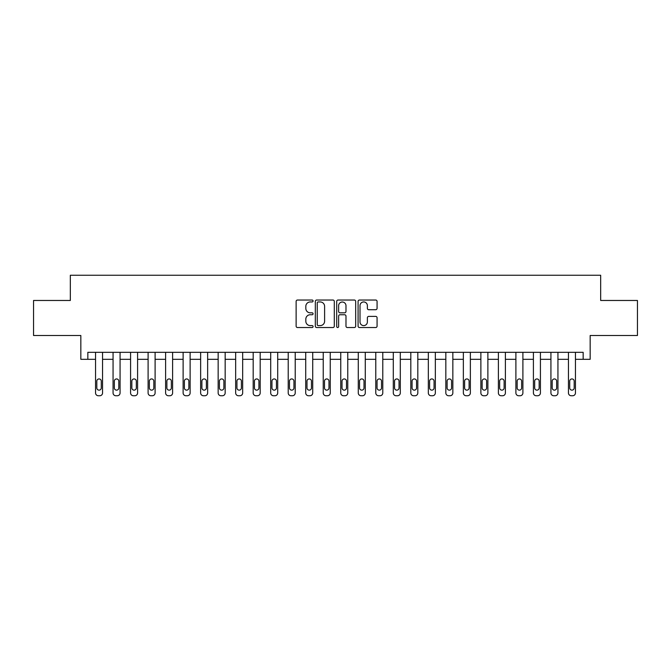 <?xml version="1.0" encoding="UTF-8"?>
<svg xmlns="http://www.w3.org/2000/svg" width="671" height="671" viewBox="0 0 671 671"><rect width="100%" height="100%" fill="white"/><g stroke="black" fill="none" stroke-linecap="round" stroke-linejoin="round"><path stroke-width="1.01" d="M313.08 300.994A0.965 0.965 0 0 0 312.116 300.029L297.505 300.029A1.376 1.376 0 0 0 296.129 301.405L296.129 326.156A1.376 1.376 0 0 0 297.505 327.532L312.116 327.532A0.965 0.965 0 0 0 313.08 326.576A0.965 0.965 0 0 0 312.116 325.611L310.228 325.611A4.403 4.403 0 0 1 305.825 321.208L305.825 319.144A4.403 4.403 0 0 1 310.228 314.741L312.116 314.741A0.965 0.965 0 0 0 313.08 313.785A0.965 0.965 0 0 0 312.116 312.82L310.228 312.82A4.403 4.403 0 0 1 305.825 308.417L305.825 306.353A4.403 4.403 0 0 1 310.228 301.95L312.116 301.95A0.965 0.965 0 0 0 313.08 300.994M375.693 309.725A1.376 1.376 0 0 0 377.068 308.35L377.068 301.405A1.376 1.376 0 0 0 375.693 300.029L359.463 300.029A1.376 1.376 0 0 0 358.088 301.405L358.088 326.156A1.376 1.376 0 0 0 359.463 327.532L375.693 327.532A1.376 1.376 0 0 0 377.068 326.156L377.068 317.769A1.376 1.376 0 0 0 375.693 316.393L368.748 316.393A1.376 1.376 0 0 0 367.373 317.769L367.373 321.929A3.682 3.682 0 0 1 363.69 325.611A3.682 3.682 0 0 1 360.017 321.929L360.017 305.632A3.682 3.682 0 0 1 363.69 301.95A3.682 3.682 0 0 1 367.373 305.632L367.373 308.35A1.376 1.376 0 0 0 368.748 309.725L375.693 309.725M583.158 359.32L590.161 359.32L590.161 335.5L637.45 335.5L637.45 300.474L600.671 300.474L600.671 275.253L70.329 275.253L70.329 300.474L33.55 300.474L33.55 335.5L80.839 335.5L80.839 359.32L95.55 359.32L95.55 392.946A2.801 2.801 0 0 0 98.352 395.747L99.753 395.747A2.801 2.801 0 0 0 102.554 392.946L102.554 359.32L113.064 359.32L113.064 392.946A2.801 2.801 0 0 0 115.865 395.747L117.266 395.747A2.801 2.801 0 0 0 120.075 392.946L120.075 359.32L130.577 359.32L130.577 392.946A2.801 2.801 0 0 0 133.386 395.747L134.787 395.747A2.801 2.801 0 0 0 137.589 392.946L137.589 359.32L148.098 359.32L148.098 392.946A2.801 2.801 0 0 0 150.9 395.747L152.3 395.747A2.801 2.801 0 0 0 155.102 392.946L155.102 359.32L165.611 359.32L165.611 392.946A2.801 2.801 0 0 0 168.413 395.747L169.813 395.747A2.801 2.801 0 0 0 172.615 392.946L172.615 359.32L183.124 359.32L183.124 392.946A2.801 2.801 0 0 0 185.926 395.747L187.326 395.747A2.801 2.801 0 0 0 190.128 392.946L190.128 359.32L200.637 359.32L200.637 392.946A2.801 2.801 0 0 0 203.439 395.747L204.84 395.747A2.801 2.801 0 0 0 207.641 392.946L207.641 359.32L218.15 359.32L218.15 392.946A2.801 2.801 0 0 0 220.952 395.747L222.353 395.747A2.801 2.801 0 0 0 225.162 392.946L225.162 359.32L235.664 359.32L235.664 392.946A2.801 2.801 0 0 0 238.473 395.747L239.874 395.747A2.801 2.801 0 0 0 242.676 392.946L242.676 359.32L253.185 359.32L253.185 392.946A2.801 2.801 0 0 0 255.986 395.747L257.387 395.747A2.801 2.801 0 0 0 260.189 392.946L260.189 359.32L270.698 359.32L270.698 392.946A2.801 2.801 0 0 0 273.5 395.747L274.9 395.747A2.801 2.801 0 0 0 277.702 392.946L277.702 359.32L288.211 359.32L288.211 392.946A2.801 2.801 0 0 0 291.013 395.747L292.413 395.747A2.801 2.801 0 0 0 295.215 392.946L295.215 359.32L305.724 359.32L305.724 392.946A2.801 2.801 0 0 0 308.526 395.747L309.927 395.747A2.801 2.801 0 0 0 312.728 392.946L312.728 359.32L323.237 359.32L323.237 392.946A2.801 2.801 0 0 0 326.039 395.747L327.44 395.747A2.801 2.801 0 0 0 330.249 392.946L330.249 359.32L340.751 359.32L340.751 392.946A2.801 2.801 0 0 0 343.56 395.747L344.961 395.747A2.801 2.801 0 0 0 347.763 392.946L347.763 359.32L358.272 359.32L358.272 392.946A2.801 2.801 0 0 0 361.073 395.747L362.474 395.747A2.801 2.801 0 0 0 365.276 392.946L365.276 359.32L375.785 359.32L375.785 392.946A2.801 2.801 0 0 0 378.587 395.747L379.987 395.747A2.801 2.801 0 0 0 382.789 392.946L382.789 359.32L393.298 359.32L393.298 392.946A2.801 2.801 0 0 0 396.1 395.747L397.5 395.747A2.801 2.801 0 0 0 400.302 392.946L400.302 359.32L410.811 359.32L410.811 392.946A2.801 2.801 0 0 0 413.613 395.747L415.014 395.747A2.801 2.801 0 0 0 417.815 392.946L417.815 359.32L428.324 359.32L428.324 392.946A2.801 2.801 0 0 0 431.126 395.747L432.527 395.747A2.801 2.801 0 0 0 435.336 392.946L435.336 359.32L445.838 359.32L445.838 392.946A2.801 2.801 0 0 0 448.647 395.747L450.048 395.747A2.801 2.801 0 0 0 452.85 392.946L452.85 359.32L463.359 359.32L463.359 392.946A2.801 2.801 0 0 0 466.16 395.747L467.561 395.747A2.801 2.801 0 0 0 470.363 392.946L470.363 359.32L480.872 359.32L480.872 392.946A2.801 2.801 0 0 0 483.674 395.747L485.074 395.747A2.801 2.801 0 0 0 487.876 392.946L487.876 359.32L498.385 359.32L498.385 392.946A2.801 2.801 0 0 0 501.187 395.747L502.587 395.747A2.801 2.801 0 0 0 505.389 392.946L505.389 359.32L515.898 359.32L515.898 392.946A2.801 2.801 0 0 0 518.7 395.747L520.1 395.747A2.801 2.801 0 0 0 522.902 392.946L522.902 359.32L533.411 359.32L533.411 392.946A2.801 2.801 0 0 0 536.213 395.747L537.614 395.747A2.801 2.801 0 0 0 540.423 392.946L540.423 359.32L550.925 359.32L550.925 392.946A2.801 2.801 0 0 0 553.734 395.747L555.135 395.747A2.801 2.801 0 0 0 557.937 392.946L557.937 359.32L568.446 359.32L568.446 392.946A2.801 2.801 0 0 0 571.247 395.747L572.648 395.747A2.801 2.801 0 0 0 575.45 392.946L575.45 359.32L583.158 359.32L583.158 352.317L87.842 352.317L87.842 359.32M334.301 301.405A1.376 1.376 0 0 0 332.925 300.029L316.695 300.029A1.376 1.376 0 0 0 315.32 301.405L315.32 326.156A1.376 1.376 0 0 0 316.695 327.532L332.925 327.532A1.376 1.376 0 0 0 334.301 326.156L334.301 301.405M338.075 300.029L354.305 300.029A1.376 1.376 0 0 1 355.68 301.405L355.68 326.156A1.376 1.376 0 0 1 354.305 327.532L347.36 327.532A1.376 1.376 0 0 1 345.984 326.156L345.984 316.116A1.376 1.376 0 0 0 344.609 314.741L340.004 314.741A1.376 1.376 0 0 0 338.629 316.116L338.629 326.576A0.965 0.965 0 0 1 337.664 327.532A0.965 0.965 0 0 1 336.699 326.576L336.699 301.405A1.376 1.376 0 0 1 338.075 300.029M318.205 301.95A0.965 0.965 0 0 0 317.24 302.915L317.24 324.647A0.965 0.965 0 0 0 318.205 325.611L320.201 325.611A4.403 4.403 0 0 0 324.605 321.208L324.605 306.353A4.403 4.403 0 0 0 320.201 301.95L318.205 301.95M345.984 305.699A3.682 3.682 0 0 0 342.311 302.025A3.682 3.682 0 0 0 338.629 305.699L338.629 311.445A1.376 1.376 0 0 0 340.004 312.82L344.609 312.82A1.376 1.376 0 0 0 345.984 311.445L345.984 305.699M102.554 352.317L102.554 392.946M95.55 352.317L95.55 392.946M101.296 387.905A2.239 2.239 0 0 1 99.056 390.145A2.239 2.239 0 0 1 96.809 387.905L96.809 381.178A2.239 2.239 0 0 1 99.056 378.939A2.239 2.239 0 0 1 101.296 381.178L101.296 387.905M98.352 395.747L99.753 395.747M120.075 352.317L120.075 392.946M113.064 352.317L113.064 392.946M118.809 387.905A2.239 2.239 0 0 1 116.569 390.145A2.239 2.239 0 0 1 114.33 387.905L114.33 381.178A2.239 2.239 0 0 1 116.569 378.939A2.239 2.239 0 0 1 118.809 381.178L118.809 387.905M115.865 395.747L117.266 395.747M137.589 352.317L137.589 392.946M130.577 352.317L130.577 392.946M136.322 387.905A2.239 2.239 0 0 1 134.083 390.145A2.239 2.239 0 0 1 131.843 387.905L131.843 381.178A2.239 2.239 0 0 1 134.083 378.939A2.239 2.239 0 0 1 136.322 381.178L136.322 387.905M133.386 395.747L134.787 395.747M155.102 352.317L155.102 392.946M148.098 352.317L148.098 392.946M153.844 387.905A2.239 2.239 0 0 1 151.596 390.145A2.239 2.239 0 0 1 149.356 387.905L149.356 381.178A2.239 2.239 0 0 1 151.596 378.939A2.239 2.239 0 0 1 153.844 381.178L153.844 387.905M150.9 395.747L152.3 395.747M172.615 352.317L172.615 392.946M165.611 352.317L165.611 392.946M171.357 387.905A2.239 2.239 0 0 1 169.109 390.145A2.239 2.239 0 0 1 166.869 387.905L166.869 381.178A2.239 2.239 0 0 1 169.109 378.939A2.239 2.239 0 0 1 171.357 381.178L171.357 387.905M168.413 395.747L169.813 395.747M190.128 352.317L190.128 392.946M183.124 352.317L183.124 392.946M188.87 387.905A2.239 2.239 0 0 1 186.63 390.145A2.239 2.239 0 0 1 184.382 387.905L184.382 381.178A2.239 2.239 0 0 1 186.63 378.939A2.239 2.239 0 0 1 188.87 381.178L188.87 387.905M185.926 395.747L187.326 395.747M207.641 352.317L207.641 392.946M200.637 352.317L200.637 392.946M206.383 387.905A2.239 2.239 0 0 1 204.143 390.145A2.239 2.239 0 0 1 201.896 387.905L201.896 381.178A2.239 2.239 0 0 1 204.143 378.939A2.239 2.239 0 0 1 206.383 381.178L206.383 387.905M203.439 395.747L204.84 395.747M225.162 352.317L225.162 392.946M218.15 352.317L218.15 392.946M223.896 387.905A2.239 2.239 0 0 1 221.656 390.145A2.239 2.239 0 0 1 219.417 387.905L219.417 381.178A2.239 2.239 0 0 1 221.656 378.939A2.239 2.239 0 0 1 223.896 381.178L223.896 387.905M220.952 395.747L222.353 395.747M242.676 352.317L242.676 392.946M235.664 352.317L235.664 392.946M241.409 387.905A2.239 2.239 0 0 1 239.17 390.145A2.239 2.239 0 0 1 236.93 387.905L236.93 381.178A2.239 2.239 0 0 1 239.17 378.939A2.239 2.239 0 0 1 241.409 381.178L241.409 387.905M238.473 395.747L239.874 395.747M260.189 352.317L260.189 392.946M253.185 352.317L253.185 392.946M258.931 387.905A2.239 2.239 0 0 1 256.683 390.145A2.239 2.239 0 0 1 254.443 387.905L254.443 381.178A2.239 2.239 0 0 1 256.683 378.939A2.239 2.239 0 0 1 258.931 381.178L258.931 387.905M255.986 395.747L257.387 395.747M277.702 352.317L277.702 392.946M270.698 352.317L270.698 392.946M276.444 387.905A2.239 2.239 0 0 1 274.196 390.145A2.239 2.239 0 0 1 271.956 387.905L271.956 381.178A2.239 2.239 0 0 1 274.196 378.939A2.239 2.239 0 0 1 276.444 381.178L276.444 387.905M273.5 395.747L274.9 395.747M295.215 352.317L295.215 392.946M288.211 352.317L288.211 392.946M293.957 387.905A2.239 2.239 0 0 1 291.717 390.145A2.239 2.239 0 0 1 289.469 387.905L289.469 381.178A2.239 2.239 0 0 1 291.717 378.939A2.239 2.239 0 0 1 293.957 381.178L293.957 387.905M291.013 395.747L292.413 395.747M312.728 352.317L312.728 392.946M305.724 352.317L305.724 392.946M311.47 387.905A2.239 2.239 0 0 1 309.23 390.145A2.239 2.239 0 0 1 306.983 387.905L306.983 381.178A2.239 2.239 0 0 1 309.23 378.939A2.239 2.239 0 0 1 311.47 381.178L311.47 387.905M308.526 395.747L309.927 395.747M330.249 352.317L330.249 392.946M323.237 352.317L323.237 392.946M328.983 387.905A2.239 2.239 0 0 1 326.743 390.145A2.239 2.239 0 0 1 324.504 387.905L324.504 381.178A2.239 2.239 0 0 1 326.743 378.939A2.239 2.239 0 0 1 328.983 381.178L328.983 387.905M326.039 395.747L327.44 395.747M347.763 352.317L347.763 392.946M340.751 352.317L340.751 392.946M346.496 387.905A2.239 2.239 0 0 1 344.257 390.145A2.239 2.239 0 0 1 342.017 387.905L342.017 381.178A2.239 2.239 0 0 1 344.257 378.939A2.239 2.239 0 0 1 346.496 381.178L346.496 387.905M343.56 395.747L344.961 395.747M365.276 352.317L365.276 392.946M358.272 352.317L358.272 392.946M364.017 387.905A2.239 2.239 0 0 1 361.77 390.145A2.239 2.239 0 0 1 359.53 387.905L359.53 381.178A2.239 2.239 0 0 1 361.77 378.939A2.239 2.239 0 0 1 364.017 381.178L364.017 387.905M361.073 395.747L362.474 395.747M382.789 352.317L382.789 392.946M375.785 352.317L375.785 392.946M381.531 387.905A2.239 2.239 0 0 1 379.283 390.145A2.239 2.239 0 0 1 377.043 387.905L377.043 381.178A2.239 2.239 0 0 1 379.283 378.939A2.239 2.239 0 0 1 381.531 381.178L381.531 387.905M378.587 395.747L379.987 395.747M400.302 352.317L400.302 392.946M393.298 352.317L393.298 392.946M399.044 387.905A2.239 2.239 0 0 1 396.804 390.145A2.239 2.239 0 0 1 394.556 387.905L394.556 381.178A2.239 2.239 0 0 1 396.804 378.939A2.239 2.239 0 0 1 399.044 381.178L399.044 387.905M396.1 395.747L397.5 395.747M417.815 352.317L417.815 392.946M410.811 352.317L410.811 392.946M416.557 387.905A2.239 2.239 0 0 1 414.317 390.145A2.239 2.239 0 0 1 412.069 387.905L412.069 381.178A2.239 2.239 0 0 1 414.317 378.939A2.239 2.239 0 0 1 416.557 381.178L416.557 387.905M413.613 395.747L415.014 395.747M435.336 352.317L435.336 392.946M428.324 352.317L428.324 392.946M434.07 387.905A2.239 2.239 0 0 1 431.83 390.145A2.239 2.239 0 0 1 429.591 387.905L429.591 381.178A2.239 2.239 0 0 1 431.83 378.939A2.239 2.239 0 0 1 434.07 381.178L434.07 387.905M431.126 395.747L432.527 395.747M452.85 352.317L452.85 392.946M445.838 352.317L445.838 392.946M451.583 387.905A2.239 2.239 0 0 1 449.344 390.145A2.239 2.239 0 0 1 447.104 387.905L447.104 381.178A2.239 2.239 0 0 1 449.344 378.939A2.239 2.239 0 0 1 451.583 381.178L451.583 387.905M448.647 395.747L450.048 395.747M470.363 352.317L470.363 392.946M463.359 352.317L463.359 392.946M469.104 387.905A2.239 2.239 0 0 1 466.857 390.145A2.239 2.239 0 0 1 464.617 387.905L464.617 381.178A2.239 2.239 0 0 1 466.857 378.939A2.239 2.239 0 0 1 469.104 381.178L469.104 387.905M466.16 395.747L467.561 395.747M487.876 352.317L487.876 392.946M480.872 352.317L480.872 392.946M486.618 387.905A2.239 2.239 0 0 1 484.37 390.145A2.239 2.239 0 0 1 482.13 387.905L482.13 381.178A2.239 2.239 0 0 1 484.37 378.939A2.239 2.239 0 0 1 486.618 381.178L486.618 387.905M483.674 395.747L485.074 395.747M505.389 352.317L505.389 392.946M498.385 352.317L498.385 392.946M504.131 387.905A2.239 2.239 0 0 1 501.891 390.145A2.239 2.239 0 0 1 499.643 387.905L499.643 381.178A2.239 2.239 0 0 1 501.891 378.939A2.239 2.239 0 0 1 504.131 381.178L504.131 387.905M501.187 395.747L502.587 395.747M522.902 352.317L522.902 392.946M515.898 352.317L515.898 392.946M521.644 387.905A2.239 2.239 0 0 1 519.404 390.145A2.239 2.239 0 0 1 517.156 387.905L517.156 381.178A2.239 2.239 0 0 1 519.404 378.939A2.239 2.239 0 0 1 521.644 381.178L521.644 387.905M518.7 395.747L520.1 395.747M540.423 352.317L540.423 392.946M533.411 352.317L533.411 392.946M539.157 387.905A2.239 2.239 0 0 1 536.917 390.145A2.239 2.239 0 0 1 534.678 387.905L534.678 381.178A2.239 2.239 0 0 1 536.917 378.939A2.239 2.239 0 0 1 539.157 381.178L539.157 387.905M536.213 395.747L537.614 395.747M557.937 352.317L557.937 392.946M550.925 352.317L550.925 392.946M556.67 387.905A2.239 2.239 0 0 1 554.431 390.145A2.239 2.239 0 0 1 552.191 387.905L552.191 381.178A2.239 2.239 0 0 1 554.431 378.939A2.239 2.239 0 0 1 556.67 381.178L556.67 387.905M553.734 395.747L555.135 395.747M575.45 352.317L575.45 392.946M568.446 352.317L568.446 392.946M574.191 387.905A2.239 2.239 0 0 1 571.944 390.145A2.239 2.239 0 0 1 569.704 387.905L569.704 381.178A2.239 2.239 0 0 1 571.944 378.939A2.239 2.239 0 0 1 574.191 381.178L574.191 387.905M571.247 395.747L572.648 395.747"/></g></svg>
